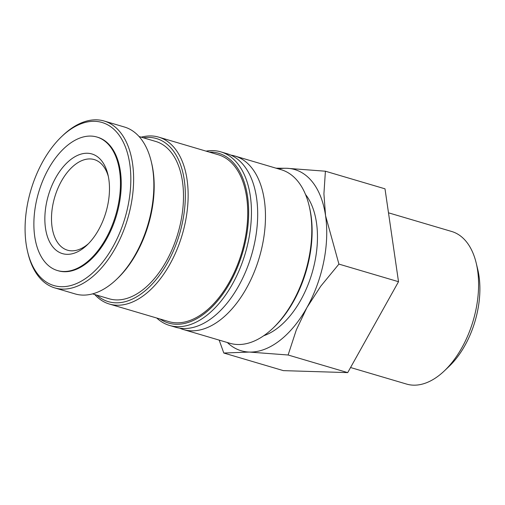 <?xml version="1.0" encoding="UTF-8"?>
<svg xmlns="http://www.w3.org/2000/svg" width="505" height="505" viewBox="0 0 505 505"><rect width="100%" height="100%" fill="white"/><g stroke="black" fill="none" stroke-linecap="round" stroke-linejoin="round"><path stroke-width="0.76" d="M230.861 155.117A90.496 52.23 106.5 0 1 234.831 156.007A90.496 52.23 106.5 0 1 251.332 167.382A90.496 52.23 106.5 0 1 246.472 288.229A90.496 52.23 106.5 0 1 183.542 329.582A90.496 52.23 106.5 0 1 179.723 328.168M61.743 136.495L62.917 135.372A87.018 50.216 106.5 0 1 104.163 121.023A87.018 50.216 106.5 0 1 120.032 131.963A87.018 50.216 106.5 0 1 122.254 233.948A87.018 50.216 106.5 0 1 54.849 287.926A87.018 50.216 106.5 0 1 38.98 276.986A87.018 50.216 106.5 0 1 28.027 253.459L27.649 251.881A85.029 49.067 106.5 0 1 61.743 136.495A85.029 49.067 106.5 0 1 117.545 133.162A85.029 49.067 106.5 0 1 112.975 246.705A85.029 49.067 106.5 0 1 38.348 274.865A85.029 49.067 106.5 0 1 27.649 251.881M104.163 121.023L124.413 127.007A87.018 50.216 106.5 0 1 140.283 137.947A87.018 50.216 106.5 0 1 151.235 161.467A87.018 50.216 106.5 0 1 116.346 279.555A87.018 50.216 106.5 0 1 75.1 293.91L54.849 287.926M234.831 156.007L281.171 169.699A90.496 52.23 106.5 0 1 297.672 181.074A90.496 52.23 106.5 0 1 309.066 205.535A90.496 52.23 106.5 0 1 272.776 328.351A90.496 52.23 106.5 0 1 229.882 343.274L183.542 329.582M206.065 151.134A90.496 52.23 106.5 0 1 220.811 151.86L227.042 153.703A90.496 52.23 106.5 0 1 243.543 165.078A90.496 52.23 106.5 0 1 238.682 285.925A90.496 52.23 106.5 0 1 175.753 327.278L169.522 325.435A90.496 52.23 106.5 0 1 156.752 318.036M220.811 151.86A90.496 52.23 106.5 0 1 237.312 163.241A90.496 52.23 106.5 0 1 239.623 269.298A90.496 52.23 106.5 0 1 169.522 325.435M209.31 152.093A88.508 51.081 106.5 0 1 234.831 164.434A88.508 51.081 106.5 0 1 233.809 275.446A88.508 51.081 106.5 0 1 159.997 318.996M141.23 137.164A87.018 50.216 106.5 0 1 158.684 137.133A87.018 50.216 106.5 0 1 174.553 148.072A87.018 50.216 106.5 0 1 176.775 250.057A87.018 50.216 106.5 0 1 109.37 304.035A87.018 50.216 106.5 0 1 94.732 294.522M158.684 137.133L218.267 154.738A87.018 50.216 106.5 0 1 234.137 165.678A87.018 50.216 106.5 0 1 236.359 267.663A87.018 50.216 106.5 0 1 168.954 321.641L109.37 304.035M143.363 137.789A85.029 49.067 106.5 0 1 172.066 149.272A85.029 49.067 106.5 0 1 169.579 258.939A85.029 49.067 106.5 0 1 96.865 295.154M139.052 136.52L155.717 141.444A82.044 47.35 106.5 0 1 170.677 151.759A82.044 47.35 106.5 0 1 172.773 247.911A82.044 47.35 106.5 0 1 109.219 298.802L92.554 293.878M219.164 340.105L223.797 353.027L249.35 352.061L288.115 355.002L296.296 329.973L306.914 307.602L320.77 286.183L338.924 264.102L325.555 215.704L323.92 193.813L325.403 171.214L286.632 168.272L276.052 168.184M227.332 342.516A94.473 54.521 -73.5 0 0 249.35 352.061A94.473 54.521 -73.5 0 0 306.914 307.602A94.473 54.521 -73.5 0 0 325.555 215.704A94.473 54.521 -73.5 0 0 311.989 181.44A94.473 54.521 -73.5 0 0 286.632 168.272A94.473 54.521 -73.5 0 0 278.621 168.941M388.49 212.813L451.666 231.479A79.556 45.911 106.5 0 1 466.172 241.485A79.556 45.911 106.5 0 1 476.19 262.991A79.556 45.911 106.5 0 1 444.286 370.954A79.556 45.911 106.5 0 1 406.576 384.078L350.558 367.52M476.19 262.991L477.736 269.405A71.483 41.252 106.5 0 1 449.071 366.415L444.286 370.954M109.591 145.775A69.614 40.173 -73.5 0 0 96.897 137.025A69.614 40.173 -73.5 0 0 42.969 180.209A69.614 40.173 -73.5 0 0 44.749 261.792A69.614 40.173 -73.5 0 0 57.444 270.541A69.614 40.173 -73.5 0 0 111.365 227.357A69.614 40.173 -73.5 0 0 109.591 145.775M96.897 137.025L97.673 137.253A69.614 40.173 106.5 0 1 110.368 146.008A69.614 40.173 106.5 0 1 112.148 227.591A69.614 40.173 106.5 0 1 58.22 270.775L57.444 270.541M88.495 243.644A47.236 27.264 106.5 0 1 67.481 250.177A47.236 27.264 106.5 0 1 58.87 244.237A47.236 27.264 106.5 0 1 57.665 188.876A47.236 27.264 106.5 0 1 94.252 159.574A47.236 27.264 106.5 0 1 102.868 165.514A47.236 27.264 106.5 0 1 108.341 176.485M52.968 247.084A51.958 29.984 106.5 0 1 55.765 177.697A51.958 29.984 106.5 0 1 101.366 160.483A51.958 29.984 106.5 0 1 107.912 174.528A51.958 29.984 106.5 0 1 87.075 245.045A51.958 29.984 106.5 0 1 52.968 247.084M305.493 194.438A79.556 45.911 106.5 0 1 312.021 273.18A79.556 45.911 106.5 0 1 263.749 335.724M325.403 171.214L384.999 188.826L398.514 281.708L347.711 372.614L283.387 370.632L223.797 353.027M347.711 372.614L288.115 355.002M398.514 281.708L338.924 264.102M151.235 161.467L151.62 163.052A85.029 49.067 106.5 0 1 117.52 278.438L116.346 279.555M309.066 205.535L309.445 207.119A88.508 51.081 106.5 0 1 273.956 327.234L272.776 328.351"/></g></svg>
